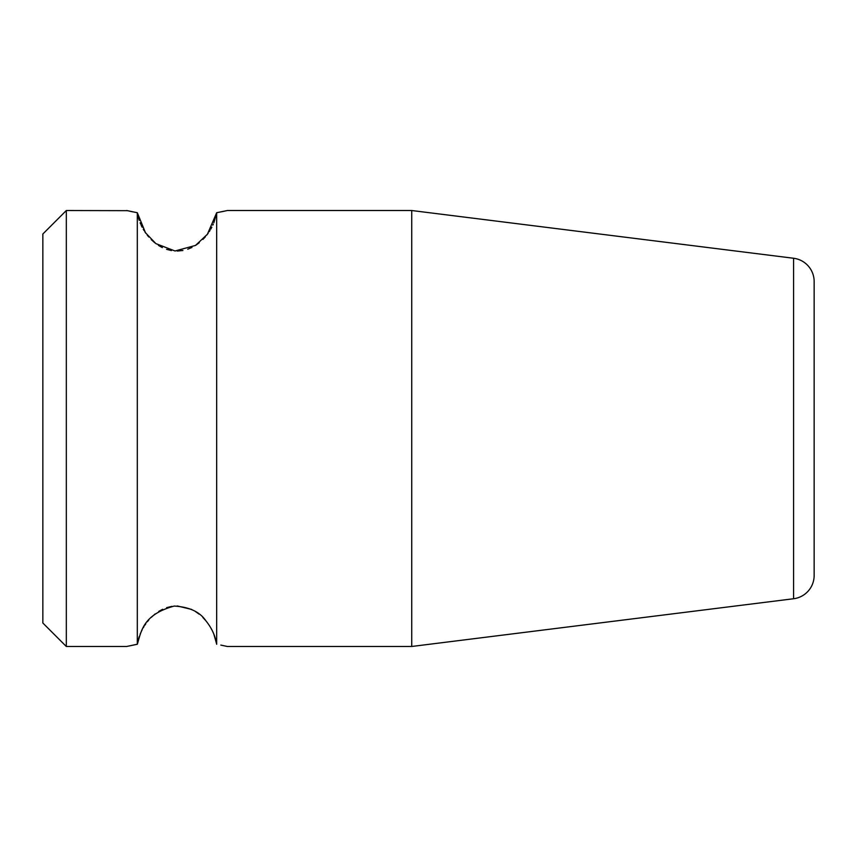<?xml version="1.0" encoding="UTF-8"?>
<svg xmlns="http://www.w3.org/2000/svg" width="857" height="857" viewBox="0 0 857 857"><rect width="100%" height="100%" fill="white"/><g stroke="black" fill="none" stroke-linecap="round" stroke-linejoin="round"><path stroke-width="1.29" d="M66.321 210.522L66.321 646.478L42.85 623.007L42.85 233.993L66.321 210.522L127.339 210.672M220.806 645.075L227.287 646.478L411.735 646.478L411.735 210.522L793.582 258.257L793.582 598.743L411.735 646.478M216.575 643.746L213.843 634.18M213.361 633.044L212.836 631.855M211.872 629.884L210.715 627.774M210.019 626.596L209.237 625.364M208.251 623.907L206.73 621.871M205.326 620.157L202.927 617.565M199.081 614.126L195.514 611.577M191.711 609.445L177.217 605.942M171.807 606.381L166.622 607.656M162.637 609.273L158.749 611.395M155.117 613.955L151.218 617.404M148.775 620.007L147.34 621.743M145.797 623.821L144.801 625.267M143.987 626.553L143.29 627.71M142.133 629.831L141.191 631.759M140.634 632.98L140.141 634.191M139.241 636.58L138.245 639.89M137.324 644.218L126.686 646.478L137.313 644.271C141.287 631.727 142.487 614.748 174.207 606.07C189.333 606.938 199.938 611.898 206.001 620.961C211.775 628.106 215.332 635.883 216.671 644.271L216.671 212.729L207.394 234.272L195.492 245.434L175.021 250.994L155.867 243.624L145.486 232.74L137.313 212.729L137.313 644.271M129.375 211.133L132.771 211.85M138.234 217.057L139.23 220.367M140.141 222.809L140.687 224.127M141.18 225.23L142.166 227.234M143.269 229.248L144.008 230.479M144.779 231.701L145.84 233.243M147.243 235.129L148.775 236.982M151.196 239.574L154.913 242.885M158.481 245.434L162.369 247.609M166.569 249.323L171.432 250.565M177.206 251.047L182.927 250.49M187.747 249.205L191.947 247.437M195.782 245.252L199.295 242.702M202.959 239.403L205.326 236.843M206.837 235L208.208 233.158M209.237 231.636L210.008 230.426M210.736 229.194L211.84 227.18M212.836 225.145L213.286 224.138M213.886 222.713L216.575 213.297M221.834 211.722L224.62 211.122M226.634 210.672L216.671 212.729M137.313 212.729L126.686 210.522M793.582 258.257A23.471 23.471 0 0 1 814.15 281.546L814.15 575.454A23.471 23.471 0 0 1 793.582 598.743M66.321 646.478L126.686 646.478M227.287 210.522L411.735 210.522"/></g></svg>
